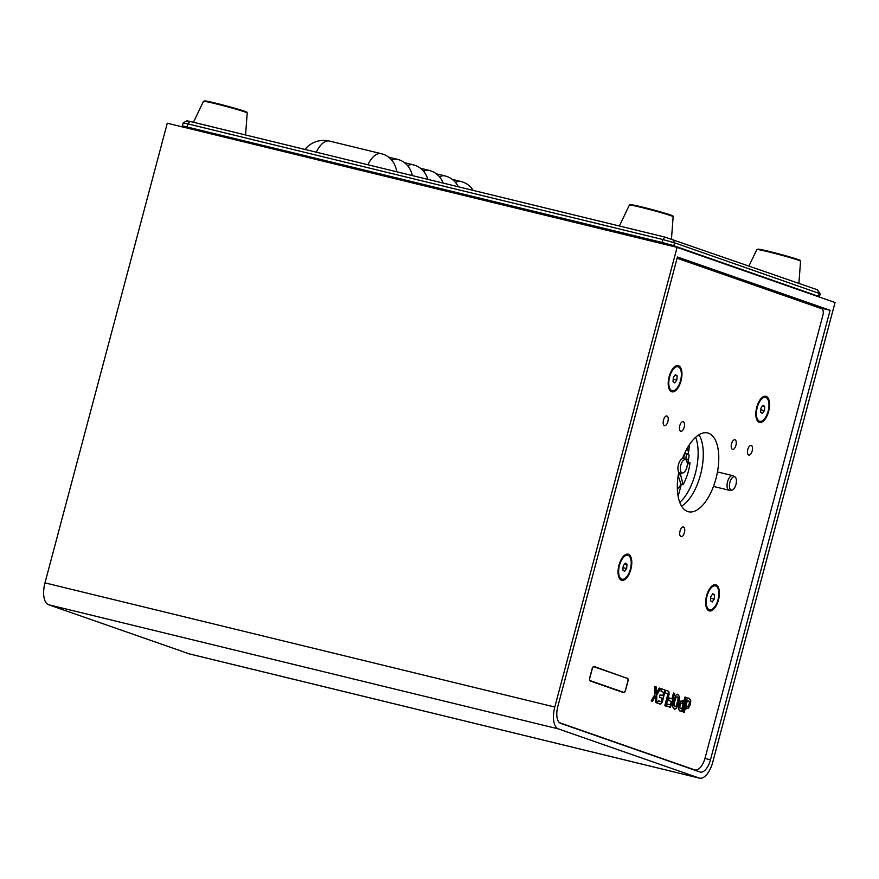 <?xml version="1.0" encoding="UTF-8"?>
<svg xmlns="http://www.w3.org/2000/svg" width="879" height="879" viewBox="0 0 879 879"><rect width="100%" height="100%" fill="white"/><g stroke="black" fill="none" stroke-linecap="round" stroke-linejoin="round"><path stroke-width="1.32" d="M699.497 778.146L189.677 653.987A19.525 9.109 -76.3 0 1 189.282 653.866L699.102 778.025A19.525 9.109 103.7 0 0 699.497 778.146A19.525 9.109 103.7 0 0 712.737 762.192L835.05 302.519L677.094 247.362L167.274 123.214L44.972 582.876L554.792 707.035A19.525 9.109 103.7 0 0 558.396 728.9L699.102 778.025M558.396 728.9L48.587 604.741A19.525 9.109 -76.3 0 1 44.972 582.876M554.792 707.035L677.094 247.362M704.958 758.467L710.474 759.808A15.02 6.999 -76.3 0 1 700.277 772.081A15.02 6.999 -76.3 0 1 699.981 771.993L560.604 723.329A15.02 6.999 -76.3 0 1 557.824 706.507L677.434 256.987L830.084 310.287L817.415 307.21M710.474 759.808L830.084 310.287M48.587 604.741L189.282 653.866M679.786 502.414A40.544 18.909 103.7 0 0 695.663 437.237M681.61 506.183A40.544 18.909 103.7 0 0 700.937 473.045A40.544 18.909 103.7 0 0 699.003 434.731A40.544 18.909 103.7 0 1 700.937 473.045A40.544 18.909 103.7 0 1 681.61 506.183M678.138 496.327L681.357 484.252M688.444 453.201A84.098 39.225 103.7 0 0 689.499 444.532M681.137 473.078A16.514 7.702 -76.3 0 1 680.533 474.484L679.39 474.21M680.533 474.484L683.06 484.659A30.04 14.009 103.7 0 0 690.015 462.815L687.312 464.442M690.015 462.815L687.466 462.2M683.06 484.659L680.917 484.142M687.07 461.673L688.477 461.025L687.114 462.596M677.379 489.163A27.029 12.603 103.7 0 0 681.016 484.461L678.346 476.121A14.712 6.867 -76.3 0 0 679.917 473.056M678.522 473.385A12.46 5.812 103.7 0 0 678.819 472.792M688.477 461.025A27.029 12.603 103.7 0 0 688.631 457.97M688.532 454.146A27.029 12.603 103.7 0 0 687.422 447.894M688.213 453.971A3 1.395 103.7 0 0 686.191 456.344A3 1.395 103.7 0 0 686.598 459.728A3 1.395 103.7 0 0 686.785 459.805A3 1.395 103.7 0 0 688.861 457.223A3 1.395 103.7 0 0 688.213 453.971L686.147 453.476A3 1.395 103.7 0 0 684.301 455.322A3 1.395 103.7 0 0 684.148 458.761M669.139 376.662A13.46 6.274 103.7 0 0 669.161 389.067A13.46 6.274 103.7 0 0 677.643 388.375A13.46 6.274 103.7 0 0 681.785 371.367A13.46 6.274 103.7 0 0 674.578 366.851A13.46 6.274 103.7 0 0 669.139 376.662M618.981 565.175A13.46 6.274 103.7 0 0 619.003 577.58A13.46 6.274 103.7 0 0 627.485 576.888A13.46 6.274 103.7 0 0 631.627 559.868A13.46 6.274 103.7 0 0 624.42 555.363A13.46 6.274 103.7 0 0 618.981 565.175M678.632 472.748A40.544 18.909 103.7 0 0 688.455 511.732A40.544 18.909 103.7 0 0 716.429 476.814A40.544 18.909 103.7 0 0 707.65 432.951A40.544 18.909 103.7 0 0 682.62 458.267M679.775 425.711A4.955 2.307 103.7 0 0 680.796 431.292A4.955 2.307 103.7 0 0 684.214 427.018A4.955 2.307 103.7 0 0 683.137 421.656A4.955 2.307 103.7 0 0 679.775 425.711M731.548 443.785A4.955 2.307 103.7 0 0 732.559 449.367A4.955 2.307 103.7 0 0 735.976 445.093A4.955 2.307 103.7 0 0 734.91 439.731A4.955 2.307 103.7 0 0 731.548 443.785M663.513 420.03A4.955 2.307 103.7 0 0 664.535 425.612A4.955 2.307 103.7 0 0 667.952 421.338A4.955 2.307 103.7 0 0 666.875 415.976A4.955 2.307 103.7 0 0 663.513 420.03M747.809 449.466A4.955 2.307 103.7 0 0 748.82 455.036A4.955 2.307 103.7 0 0 752.237 450.773A4.955 2.307 103.7 0 0 751.171 445.411A4.955 2.307 103.7 0 0 747.809 449.466M680.038 531.026A4.955 2.307 103.7 0 0 681.06 536.608A4.955 2.307 103.7 0 0 684.477 532.344A4.955 2.307 103.7 0 0 683.401 526.982A4.955 2.307 103.7 0 0 680.038 531.026M624.354 677.346L594.171 666.491A3 1.395 103.7 0 0 592.072 668.93L589.754 677.632A3 1.395 103.7 0 0 590.303 680.994L623.497 692.586A3 1.395 103.7 0 0 625.595 690.147L627.903 681.445A3 1.395 103.7 0 0 627.353 678.083M706.584 595.764A13.46 6.274 103.7 0 0 706.606 608.169A13.46 6.274 103.7 0 0 715.088 607.477A13.46 6.274 103.7 0 0 719.231 590.457A13.46 6.274 103.7 0 0 712.023 585.952A13.46 6.274 103.7 0 0 706.584 595.764M756.742 407.252A13.46 6.274 103.7 0 0 756.764 419.657A13.46 6.274 103.7 0 0 765.246 418.964A13.46 6.274 103.7 0 0 769.389 401.956A13.46 6.274 103.7 0 0 762.181 397.44A13.46 6.274 103.7 0 0 756.742 407.252M674.292 709.254L676.5 708.298L679.214 700.772L679.61 696.75L677.72 694.267L675.775 695.289L673.061 702.804L672.666 706.837L674.654 709.342M674.556 709.309L676.5 708.298M676.907 696.75L675.665 697.596L673.951 703.145L673.743 705.683L675.116 706.771M676.237 708.232L677.94 704.54L679.357 696.684L677.5 694.223M680.95 711.364L681.983 711.166L682.95 709.265L686.114 697.41L684.972 697.014L681.807 708.903L679.939 708.067L679.928 705.639L680.478 703.969L682.291 703.255L683.818 701.057L680.709 701.134L678.775 705.244L678.423 708.738L679.665 710.891L681.983 711.166L681.203 711.43M681.807 708.903L679.676 708.002L680.214 703.903L681.555 703.024M682.049 703.167L683.554 700.992L682.159 700.508M681.719 711.1L685.851 697.344L684.961 697.036M666.238 706.2L670.523 707.166L674.654 693.41L673.512 693.015L671.952 698.882L669.26 697.937L668.6 700.442L671.292 701.387L670.347 704.903L667.721 703.991L666.238 706.2M671.952 698.882L669.26 697.97M670.095 704.815L667.71 704.013M669.501 707.364L671.237 705.2L674.402 693.344L673.512 693.037M665.689 706.013L669.029 692.63L668.699 691.323L665.403 690.18L665.513 692.949L667.963 693.806L664.799 705.705L665.941 706.101L669.095 694.234L668.699 691.323M668.436 691.268L665.403 690.202M661.14 691.421L663.7 692.311L662.799 695.685L660.107 694.751L659.448 697.245L662.129 698.19L661.195 701.706L658.624 700.816L657.074 703.002L660.601 704.233L662.348 702.068L665.018 691.18L664.425 689.839L660.909 688.609L661.14 691.421M660.338 704.167L662.096 702.013L665.018 691.18M664.766 691.114L664.425 689.839M662.799 695.685L660.107 694.773M660.942 701.651L658.613 700.838M664.172 689.773L660.909 688.631M656.635 702.848L656.745 695.025L660.547 688.477L659.25 688.026L656.173 693.432L656.25 686.982L654.954 686.532L654.91 694.377L651.196 700.948L652.493 701.398L655.503 695.97L655.338 702.398L656.635 702.848M656.382 702.76L656.745 695.025M686.521 708.738L688.488 708.243L690.411 704.134L690.773 700.629L689.521 698.475L687.982 697.937L686.235 700.102L683.082 711.968L684.225 712.364L687.389 700.464L689.257 701.299L689.268 703.727L688.718 705.397L685.378 708.32L688.488 708.243M688.224 708.177L690.268 704.683M683.972 712.276L687.378 700.486M690.015 704.617L690.509 700.563L689.268 698.42L687.828 697.915M559.494 722.692L694.674 769.894A15.02 6.999 103.7 0 0 705.167 757.709L822.854 315.44A6.01 2.802 103.7 0 0 821.733 308.716L677.105 258.217M652.251 701.321L655.229 696.465M656.492 694.959L660.283 688.422L659.239 688.048M655.921 693.366L655.987 686.917L654.954 686.554M678.291 697.86L677.061 696.772L675.918 697.662L674.204 703.211L674.457 706.551L676.347 705.947L678.291 697.86M383.299 154.286A24.03 24.03 0 0 0 381.068 153.627A24.03 11.207 103.7 0 1 381.552 153.77A24.03 21.228 109.2 0 1 383.299 154.286A24.03 21.228 109.2 0 1 396.715 171.779M399.231 159.846A24.03 24.03 0 0 0 397 159.187A24.03 11.207 103.7 0 1 397.484 159.33A24.03 21.228 109.2 0 1 399.231 159.846A24.03 21.228 109.2 0 1 412.35 175.591M415.163 165.406A24.03 24.03 0 0 0 412.921 164.747A24.03 11.207 103.7 0 1 413.416 164.889A24.03 21.228 109.2 0 1 415.163 165.406A24.03 21.228 109.2 0 1 427.831 179.36M431.084 170.976A24.03 24.03 0 0 0 428.853 170.306A24.03 11.207 103.7 0 1 429.337 170.46A24.03 21.228 109.2 0 1 431.084 170.976A24.03 21.228 109.2 0 1 443.148 183.096M447.015 176.536A24.03 24.03 0 0 0 444.785 175.877A24.03 11.207 103.7 0 1 445.268 176.02A24.03 21.228 109.2 0 1 447.015 176.536A24.03 21.228 109.2 0 1 458.267 186.777M462.947 182.096A24.03 24.03 0 0 0 460.706 181.437A24.03 11.207 103.7 0 1 461.2 181.579A24.03 21.228 109.2 0 1 462.947 182.096A24.03 21.228 109.2 0 1 473.122 190.391M183.151 122.928L186.82 120.808L189.963 121.434L664.942 237.099L817.437 289.806L820.206 293.751L674.567 242.813L662.843 239.538L187.864 123.873L183.151 122.928L182.371 125.851L183.337 126.279M820.206 293.762L819.437 296.662L673.797 245.713L662.063 242.439L182.371 125.851L662.063 242.439L673.797 245.713L819.338 297.036M593.951 666.743L627.408 678.423A2.406 1.121 -76.3 0 1 627.848 681.115L625.376 690.389A2.406 1.121 -76.3 0 1 623.705 692.344L590.249 680.665A2.406 1.121 -76.3 0 1 589.809 677.973L592.281 668.688A2.406 1.121 -76.3 0 1 593.951 666.743L593.457 666.612M620.706 691.608L623.705 692.344M215.674 127.697A27.029 1.088 -165.1 0 0 200.401 123.972M641.593 231.419A27.029 1.088 -165.1 0 0 626.32 227.705M712.199 601.983L710.463 600.698L710.803 596.555L712.869 593.699L714.594 594.984L714.264 599.126L712.199 601.983M710.661 598.247L714.264 599.126M712.331 594.435L714.594 594.984M711.54 586.37A12.317 5.746 -76.3 0 1 712.506 585.843A12.317 5.746 -76.3 0 1 714.462 585.634L715.44 585.875A12.317 5.746 103.7 0 0 713.484 586.073A12.317 5.746 103.7 0 0 706.551 598.456A12.317 5.746 103.7 0 0 709.617 609.806A12.317 5.746 103.7 0 0 718.11 599.203A12.317 5.746 103.7 0 0 715.44 585.875M709.617 609.806L708.639 609.565A12.317 5.746 -76.3 0 1 706.375 607.576M624.584 571.394L622.859 570.108L623.2 565.966L625.266 563.109L626.991 564.395L626.65 568.537L624.584 571.394M623.057 567.658L626.65 568.537M624.727 563.846L626.991 564.395M623.936 555.781A12.317 5.746 -76.3 0 1 624.903 555.253A12.317 5.746 -76.3 0 1 626.859 555.045L627.837 555.286A12.317 5.746 103.7 0 0 625.881 555.484A12.317 5.746 103.7 0 0 618.948 567.867A12.317 5.746 103.7 0 0 622.013 579.217A12.317 5.746 103.7 0 0 630.507 568.614A12.317 5.746 103.7 0 0 627.837 555.286M622.013 579.217L621.035 578.975A12.317 5.746 -76.3 0 1 618.772 576.987M762.357 413.471L760.621 412.185L760.961 408.043L763.027 405.197L764.752 406.483L764.422 410.614L762.357 413.471M760.818 409.746L764.422 410.614M762.489 405.922L764.752 406.483M761.697 397.868A12.317 5.746 -76.3 0 1 762.664 397.33A12.317 5.746 -76.3 0 1 764.62 397.132L765.598 397.374A12.317 5.746 103.7 0 0 763.642 397.572A12.317 5.746 103.7 0 0 756.709 409.955A12.317 5.746 103.7 0 0 759.775 421.294A12.317 5.746 103.7 0 0 768.268 410.691A12.317 5.746 103.7 0 0 765.598 397.374M759.775 421.294L758.797 421.063A12.317 5.746 -76.3 0 1 756.533 419.063M674.742 382.881L673.017 381.596L673.358 377.454L675.424 374.608L677.149 375.882L676.808 380.025L674.742 382.881M673.215 379.157L676.808 380.025M674.885 375.333L677.149 375.882M674.094 367.279A12.317 5.746 -76.3 0 1 675.061 366.741A12.317 5.746 -76.3 0 1 677.017 366.543L677.995 366.785A12.317 5.746 103.7 0 0 676.039 366.982A12.317 5.746 103.7 0 0 669.106 379.365A12.317 5.746 103.7 0 0 672.171 390.705A12.317 5.746 103.7 0 0 680.665 380.102A12.317 5.746 103.7 0 0 677.995 366.785M672.171 390.705L671.193 390.474A12.317 5.746 -76.3 0 1 668.93 388.474M731.767 490.141L729.592 490.262A7.504 3.505 -76.3 0 1 729.087 490.218A7.504 3.505 -76.3 0 1 727.46 482.099A7.504 3.505 -76.3 0 1 732.646 475.627A7.504 3.505 -76.3 0 1 733.108 475.825L734.976 476.934A6.867 3.197 -76.3 0 1 735.965 484.494A6.867 3.197 -76.3 0 1 731.767 490.141A6.867 3.197 -76.3 0 1 729.823 482.67A6.867 3.197 -76.3 0 1 734.976 476.934M682.653 472.99L680.478 473.122A7.504 3.505 -76.3 0 1 679.983 473.078A7.504 3.505 -76.3 0 1 678.357 464.947A7.504 3.505 -76.3 0 1 683.532 458.486A7.504 3.505 -76.3 0 1 683.994 458.673L685.873 459.783A6.867 3.197 -76.3 0 1 687.29 464.837A6.867 3.197 -76.3 0 1 684.917 471.474A6.867 3.197 -76.3 0 1 682.653 472.99A6.867 3.197 -76.3 0 1 680.709 465.529A6.867 3.197 -76.3 0 1 685.873 459.783M316.264 152.188A24.03 11.207 103.7 0 1 329.438 141.058L381.068 153.627A24.03 11.207 103.7 0 0 367.883 164.769M388.573 157.143L397 159.187A24.03 11.207 103.7 0 0 391.825 160.275M404.505 162.703L412.921 164.747A24.03 11.207 103.7 0 0 407.757 165.834M420.437 168.263L428.853 170.306A24.03 11.207 103.7 0 0 423.678 171.405M436.358 173.822L444.785 175.877A24.03 11.207 103.7 0 0 439.61 176.965M452.289 179.382L460.706 181.437A24.03 11.207 103.7 0 0 455.542 182.524M818.349 296.684L819.25 293.333L817.437 289.806M673.578 246.505L674.567 242.813L672.754 239.286M661.755 243.626L662.843 239.538L664.942 237.099M189.963 121.434L187.864 123.873L186.777 127.96M756.808 249.559L758.291 249.109C767.07 250.317 802.175 260.052 800.319 260.558L800.56 261.195A22.645 0.912 -165.1 0 0 781.596 255.229A22.645 0.912 -165.1 0 0 757.566 249.526A22.645 0.912 -165.1 0 0 756.808 249.559L748.996 265.908M758.412 249.131A21.898 0.879 14.9 0 1 784.881 255.525A21.898 0.879 14.9 0 1 798.978 260.426M203.456 101.338L204.95 100.887C213.718 102.096 248.834 111.831 246.966 112.336L247.219 112.984A22.645 0.912 -165.1 0 0 228.254 107.007A22.645 0.912 -165.1 0 0 204.214 101.305A22.645 0.912 -165.1 0 0 203.456 101.338L193.457 122.28M205.06 100.909A21.898 0.879 14.9 0 1 231.529 107.304A21.898 0.879 14.9 0 1 245.626 112.204M629.386 205.06L630.869 204.609C639.648 205.818 674.753 215.553 672.896 216.058L673.138 216.706A22.645 0.912 -165.1 0 0 654.174 210.729A22.645 0.912 -165.1 0 0 630.133 205.038A22.645 0.912 -165.1 0 0 629.386 205.06L619.376 226.013M630.979 204.631A21.898 0.879 14.9 0 1 657.448 211.026A21.898 0.879 14.9 0 1 671.545 215.926M686.785 459.805L685.301 459.442M329.438 141.058A24.03 24.03 0 0 0 304.958 149.441M182.371 125.851L182.118 126.818M800.56 261.195L798.912 283.335M247.219 112.984L245.571 134.981M673.138 216.706L671.479 238.879M732.646 475.627L717.462 471.935M729.087 490.218L713.484 486.417"/></g></svg>
